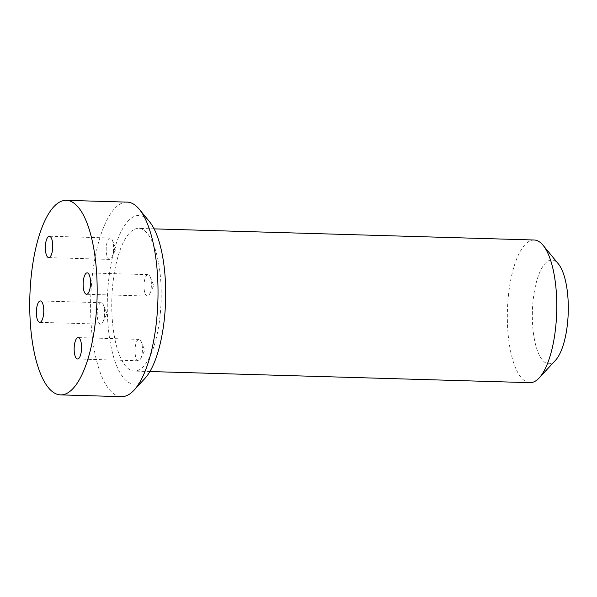 <?xml version="1.0" encoding="UTF-8"?>
<svg xmlns="http://www.w3.org/2000/svg" width="597" height="597" viewBox="0 0 597 597"><rect width="100%" height="100%" fill="white"/><g stroke="black" fill="none" stroke-linecap="round" stroke-linejoin="round"><path stroke-width="0.45" stroke-dasharray="2.98 2.24" d="M555.501 360.297A51.902 17.917 91.7 0 1 537.001 349.469A51.902 17.917 91.7 0 1 533.696 295.739A51.902 17.917 91.7 0 1 558.322 263.822M534.151 240.001A71.364 24.641 -88.3 0 0 509.204 289.164A71.364 24.641 -88.3 0 0 529.979 382.662M144.899 378.446A84.334 29.119 91.7 0 1 114.833 360.849A84.334 29.119 91.7 0 1 109.467 273.545A84.334 29.119 91.7 0 1 149.489 221.674M127.161 202.122A97.311 33.604 -88.3 0 0 93.139 269.165A97.311 33.604 -88.3 0 0 121.46 396.662M142.146 353.402A10.701 3.694 -88.3 0 0 141.228 341.685A10.701 3.694 -88.3 0 0 139.026 339.38A10.701 3.694 -88.3 0 0 135.288 346.753A10.701 3.694 -88.3 0 0 138.4 360.775A10.701 3.694 -88.3 0 0 140.728 358.603A10.701 3.694 -88.3 0 0 142.146 353.402M104.356 316.753A10.701 3.694 -88.3 0 0 103.438 305.03A10.701 3.694 -88.3 0 0 101.236 302.724A10.701 3.694 -88.3 0 0 97.498 310.104A10.701 3.694 -88.3 0 0 100.609 324.126A10.701 3.694 -88.3 0 0 102.938 321.955A10.701 3.694 -88.3 0 0 104.356 316.753M113.333 252.031A10.701 3.694 -88.3 0 0 112.415 240.315A10.701 3.694 -88.3 0 0 110.221 238.002A10.701 3.694 -88.3 0 0 106.475 245.382A10.701 3.694 -88.3 0 0 109.594 259.404A10.701 3.694 -88.3 0 0 111.923 257.232A10.701 3.694 -88.3 0 0 113.333 252.031M151.123 288.679A10.701 3.694 -88.3 0 0 150.205 276.963A10.701 3.694 -88.3 0 0 148.011 274.657A10.701 3.694 -88.3 0 0 144.265 282.03A10.701 3.694 -88.3 0 0 147.384 296.052A10.701 3.694 -88.3 0 0 149.713 293.881A10.701 3.694 -88.3 0 0 151.123 288.679M159.339 321.917A71.364 24.641 91.7 0 1 134.392 371.08A71.364 24.641 91.7 0 1 113.624 277.583A71.364 24.641 91.7 0 1 138.571 228.412A71.364 24.641 91.7 0 1 159.339 321.917M139.026 339.38L78.17 337.596M140.728 358.603L144.75 350.252L141.228 341.685M101.236 302.724L40.38 300.948M102.938 321.955L106.96 313.604L103.438 305.03M110.221 238.002L49.357 236.225M111.923 257.232L115.937 248.882L112.415 240.315M148.011 274.657L87.155 272.874M149.713 293.881L153.727 285.53L150.205 276.963M149.907 371.535L134.392 371.08M154.086 228.867L138.571 228.412M147.384 296.052L86.528 294.276M109.594 259.404L48.738 257.62M100.609 324.126L39.753 322.343M138.4 360.775L77.543 358.998"/><path stroke-width="0.9" d="M543.069 245.27L558.322 263.822A51.902 17.917 91.7 0 1 566.949 327.984A51.902 17.917 91.7 0 1 555.501 360.297L539.181 377.923A71.364 24.641 -88.3 0 0 554.919 333.499A71.364 24.641 -88.3 0 0 543.069 245.27A71.364 24.641 -88.3 0 0 534.151 240.001L154.086 228.867M149.907 371.535L529.979 382.662A71.364 24.641 -88.3 0 0 539.181 377.923M139.317 209.308L149.489 221.674A84.334 29.119 91.7 0 1 163.496 325.947A84.334 29.119 91.7 0 1 144.899 378.446L134.019 390.199A97.311 33.604 -88.3 0 0 155.481 329.619A97.311 33.604 -88.3 0 0 139.317 209.308A97.311 33.604 -88.3 0 0 127.161 202.122L66.297 200.338A97.311 33.604 -88.3 0 0 32.283 267.381A97.311 33.604 -88.3 0 0 60.603 394.878A97.311 33.604 -88.3 0 0 94.624 327.835A97.311 33.604 -88.3 0 0 66.297 200.338M60.603 394.878L121.46 396.662A97.311 33.604 -88.3 0 0 134.019 390.199M81.289 351.618A10.701 3.694 -88.3 0 0 78.17 337.596A10.701 3.694 -88.3 0 0 74.431 344.969A10.701 3.694 -88.3 0 0 77.543 358.998A10.701 3.694 -88.3 0 0 81.289 351.618M43.491 314.97A10.701 3.694 -88.3 0 0 40.38 300.948A10.701 3.694 -88.3 0 0 36.641 308.321A10.701 3.694 -88.3 0 0 39.753 322.343A10.701 3.694 -88.3 0 0 43.491 314.97M52.476 250.247A10.701 3.694 -88.3 0 0 49.357 236.225A10.701 3.694 -88.3 0 0 45.618 243.598A10.701 3.694 -88.3 0 0 48.738 257.62A10.701 3.694 -88.3 0 0 52.476 250.247M90.266 286.896A10.701 3.694 -88.3 0 0 87.155 272.874A10.701 3.694 -88.3 0 0 83.408 280.247A10.701 3.694 -88.3 0 0 86.528 294.276A10.701 3.694 -88.3 0 0 90.266 286.896"/></g></svg>

